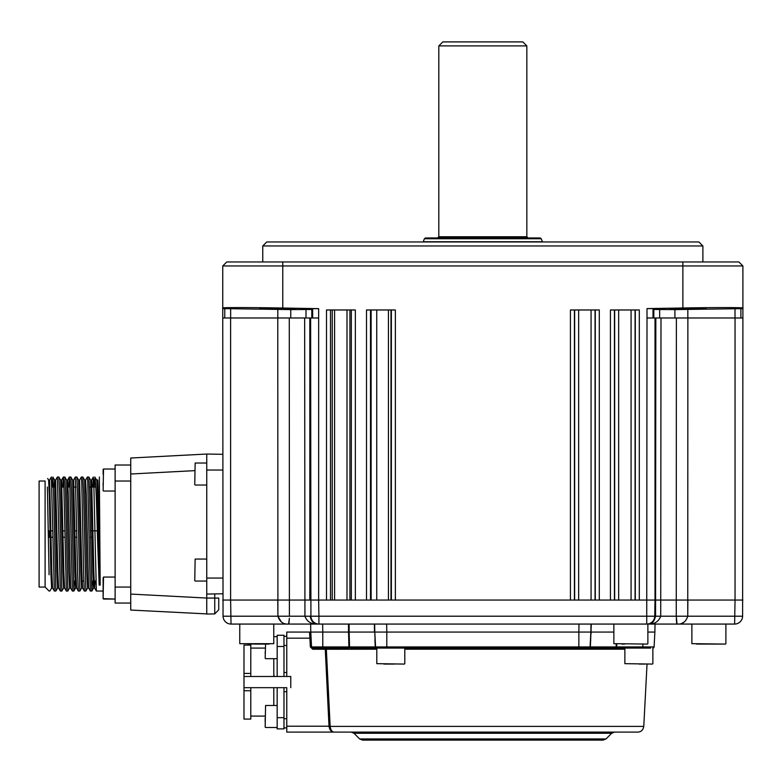<?xml version="1.0" encoding="UTF-8"?>
<svg xmlns="http://www.w3.org/2000/svg" width="782" height="782" viewBox="0 0 782 782"><rect width="100%" height="100%" fill="white"/><g stroke="black" fill="none" stroke-linecap="round" stroke-linejoin="round"><path stroke-width="1.17" d="M262.762 245.959L266.77 241.961L698.883 241.961L702.891 245.959L262.762 245.959L262.762 261.96M702.891 245.959L702.891 261.96M705.951 308.567L669.939 309.183L705.951 308.567M295.713 309.193L259.702 308.558L295.713 309.193M639.295 309.975L610.439 309.975L610.439 600.058L599.286 600.058L599.286 309.975L570.43 309.975L570.43 600.058L395.36 600.058L395.36 309.975L366.504 309.975L366.504 600.058L355.351 600.058L355.351 309.975L326.495 309.975L326.495 600.058L318.636 600.058L647.017 600.058L639.295 600.058L639.295 309.975M332.233 600.058L332.233 309.975M349.935 309.975L349.935 600.058M647.007 308.636L653.009 308.636L653.84 309.467L674.905 309.604L742.9 308.655L742.9 265.968L282.771 265.968L282.771 308.02L318.645 308.655L318.645 317.981L222.753 317.981L222.753 308.607L290.748 309.594L311.813 309.486L312.644 308.685L318.645 308.695M224.757 317.981L224.757 308.636M282.771 308.02C253.075 307.453 220.065 307.434 222.753 307.991L222.753 265.968L226.751 261.96L738.902 261.96L742.9 265.968M282.771 261.96L282.771 265.968L222.753 265.968M742.9 308.655L742.9 317.981L647.007 317.981L647.007 308.607L682.882 307.991C712.578 307.434 745.578 307.453 742.9 308.02L742.9 308.607M740.896 317.981L740.896 308.695M742.9 317.981L742.617 616.206A8.006 8.006 0 0 1 734.621 624.065L735.041 600.058L655.013 600.058L742.9 600.058M310.64 600.058L230.612 600.058L318.636 600.058L318.919 616.206L310.913 616.206L310.64 317.981M222.753 600.058L230.612 600.058L230.895 616.206L223.036 616.206L222.753 317.981M214.747 601.153L214.747 598.064L206.751 598.064L206.751 614.046L214.747 613.909L218.755 609.764L214.747 613.909L214.747 598.064L218.755 598.064L218.755 609.764L218.755 598.064M194.747 470.647L130.731 474L130.731 610.058L206.741 613.899M206.751 609.364L206.731 601.192M214.747 602.824L214.747 609.266M214.747 598.064L214.747 593.919M130.731 594.076L206.751 598.064L206.751 578.054L222.753 578.054M130.731 474L130.731 458.017L206.751 454.039L222.753 454.313M222.753 470.041L206.751 470.041L206.751 578.054M206.751 470.041L206.751 454.039M222.753 593.782L206.751 594.056M92.794 487.03L93.351 477.049L93.752 481.36L96.352 591.036L103.116 591.055M97.633 480.06L96.636 480.06C97.467 475.26 98.327 560.723 99.177 585.083L97.388 534.038C96.548 499.434 95.697 480.431 94.857 477.02L96.665 480.089M94.28 487.03L95.013 477.294M99.373 477.02L100.174 585.083C99.324 560.723 98.473 475.26 97.613 480.07L97.594 480.099M49.569 480.099L51.368 477.02L54.339 591.036L55.874 591.036L53.596 493.725L52.873 477.049L52.267 487.03M60.341 591.036L58.582 587.986L57.858 572.199L55.581 480.099L57.369 477.02L60.341 591.036L61.876 591.036L63.635 587.986M57.369 477.02L58.875 477.049L59.598 493.725L61.846 591.055M62.785 487.03L63.342 477.049L63.743 481.36L66.343 591.036L67.878 591.036L69.637 587.986M63.371 477.02L64.877 477.049L65.6 493.725L67.848 591.055M68.787 487.03L69.344 477.049L69.745 481.36L72.345 591.036L73.879 591.036L74.427 581.055M69.373 477.02L70.879 477.049L71.602 493.725L73.85 591.055M78.347 591.036L76.587 587.986L75.864 572.199L73.586 480.099L75.375 477.02L77.623 574.359L78.347 591.036L79.881 591.036L77.604 493.725L76.88 477.049L75.375 477.02M79.588 480.099L81.377 477.02L81.748 481.36L83.625 574.359L84.348 591.036L85.883 591.036L83.606 493.725L82.882 477.049L81.377 477.02M85.59 480.099L87.369 477.02L87.75 481.36L90.35 591.036L91.885 591.036L92.432 581.055M87.369 477.02L88.884 477.049L89.607 493.725L91.856 591.055M49.1 574.799L47.37 487.03M45.102 534.038L45.102 481.028L39.1 481.028L39.1 587.057L45.102 587.057L45.102 534.038M52.599 588.005L51.602 588.005L50.85 572.199L49.354 495.876L48.631 480.099L47.673 478.457L48.601 480.07L49.598 480.07L48.621 480.07M92.168 537.244L90.409 537.244M76.919 537.244L75.16 537.244M64.916 537.244L62.159 537.244M52.912 537.244L48.65 537.244M99.177 585.083L100.174 585.083M48.592 530.841L52.814 530.841M62.052 530.841L64.818 530.841M74.055 530.841L76.822 530.841M90.301 530.841L97.3 530.841M45.102 587.057L46.588 588.533M94.104 581.055L93.615 588.005L92.862 572.199L90.614 480.07L91.611 480.07L91.123 487.03M88.61 588.005L87.613 588.005L86.861 572.199L84.642 480.099L82.882 477.049M82.1 581.055L81.611 588.005L80.859 572.199L78.611 480.07L79.608 480.07L81.866 572.199L82.589 587.986L84.348 591.036M76.607 588.005L75.61 588.005L74.857 572.199L72.638 480.099L70.879 477.049M70.605 588.005L69.608 588.005L68.855 572.199L66.636 480.099L64.877 477.049M64.603 588.005L63.606 588.005L62.853 572.199L60.605 480.07L61.602 480.07L61.113 487.03L63.948 487.03M58.601 588.005L57.604 588.005L56.851 572.199L54.632 480.099L52.873 477.049M55.6 480.07L54.603 480.07L54.114 487.03M130.731 603.059L115.12 603.059L130.731 603.059M115.12 465.016L130.731 465.016L115.12 465.016L115.12 603.059M95.111 581.055L94.593 587.986L93.869 572.199L91.611 480.07M90.35 591.036L88.591 587.986L86.362 495.876L85.609 480.07L84.612 480.07M81.611 588.005L82.589 587.986M72.345 591.036L70.585 587.986L68.357 495.876L67.604 480.07L66.607 480.07M66.343 591.036L64.583 587.986L63.86 572.199L61.602 480.07M54.339 591.036L52.58 587.986L51.856 572.199L49.598 480.07L51.368 477.02M103.116 490.627L103.517 469.024L103.116 490.627M115.12 469.024L103.517 469.024M115.12 491.028L103.517 491.028M103.116 474.283L103.116 469.425L103.116 474.283M103.116 485.769L103.116 482.895M103.116 598.22L103.116 577.908M103.116 592.248L103.116 593.548M438.81 45.903L442.817 41.905L522.835 41.905L526.843 45.903L438.81 45.903L438.81 236.76L526.843 236.76L528.036 237.953M424.382 238.745L423.277 241.755L542.366 241.755L541.271 238.745L424.382 238.745L425.506 237.953L540.147 237.953L482.826 237.953M374.382 625.346L374.5 632.071L349.163 632.071L349.153 630.468M349.095 624.065L349.163 632.071L348.537 632.071L348.479 624.065L348.537 632.071L310.777 632.071L310.64 624.065L317.912 624.065C311.402 624.437 307.072 621.817 304.931 616.206L304.657 317.981M590.997 624.065L590.86 632.071L374.793 632.071L374.656 624.065L374.5 632.071L374.363 624.065M591.065 633.674L591.153 632.071L613.86 632.071L590.86 632.071L590.078 646.939L590.733 640.057M687.877 317.981L687.749 616.206C685.961 621.827 682.393 624.447 677.046 624.065L647.877 624.065L655.013 624.065L654.876 632.071L647.877 632.071M374.793 632.071L349.163 632.071L349.534 646.939L348.909 646.939L375.575 646.939L374.793 632.071L375.282 646.939A1.202 0.753 -90 0 0 376.034 648.073L350.463 648.073A1.202 0.938 -90 0 1 349.534 646.939M676.293 618.914L676.733 623.547M682.187 623.117L684.211 622.052M660.995 317.981L660.722 616.206C658.581 621.817 654.251 624.437 647.74 624.065L734.621 624.065A8.006 8.006 0 0 0 742.617 616.206L676.254 616.206L676.381 317.981M677.046 624.065L676.254 616.206L655.56 616.206L652.432 622.462M647.017 600.058L655.013 600.058L654.739 616.206L646.734 616.206L647.007 317.981M650.448 623.567L647.74 624.065C651.582 624.447 654.182 621.827 655.56 616.206L655.834 317.981M655.56 616.206L654.739 616.206A8.006 8.006 90 0 1 646.734 624.065L317.775 624.065M313.279 622.511L310.092 616.206C311.471 621.827 314.071 624.447 317.912 624.065L318.919 624.065A8.006 8.006 -90 0 1 310.913 616.206L277.903 616.206L281.364 622.003M288.92 623.537L289.369 618.454M289.379 618.22L288.607 624.065L317.912 624.065L288.607 624.065C283.26 624.447 279.692 621.827 277.903 616.206L277.776 317.981M314.667 623.831L317.091 624.056M317.414 624.046L315.117 623.537M288.607 624.065L231.032 624.065A8.006 8.006 0 0 1 223.036 616.206A8.006 8.006 0 0 0 231.032 624.065L230.895 616.206L277.903 616.206L277.776 600.058M334.295 732.099C331.509 732.128 329.75 730.232 329.017 726.41L643.772 726.41C643.136 730.017 641.142 731.913 637.77 732.099L334.295 732.099C331.509 732.128 329.75 730.232 329.017 726.41L330.151 726.41C330.727 730.232 332.106 732.128 334.295 732.099L286.769 732.099L286.769 687.681L283.974 687.681L283.974 728.892L277.17 728.892L277.17 687.681M482.826 740.095L362.447 740.095L359.622 738.931L606.03 738.931L603.205 740.095L482.826 740.095L603.205 740.095M386.797 648.073L386.797 646.939L578.856 646.939L578.856 648.073L616.744 648.073L589.618 648.073A1.202 0.753 -90 0 0 590.371 646.939L590.078 646.939A1.202 1.202 0 0 1 588.875 648.073L376.034 648.073M286.769 726.204L329.007 726.204L325.204 648.073A1.202 1.134 -90 0 1 326.338 649.207L330.141 726.155M350.463 648.073L376.797 648.073A1.202 1.202 0 0 1 375.575 646.939L386.797 646.939L386.797 632.071L578.856 632.071L578.993 624.065M322.78 648.073L322.78 646.939L348.909 646.939L348.909 648.073L312.751 648.073A1.202 1.202 0 0 1 311.559 646.939L310.777 632.071L311.559 646.939A1.202 1.202 0 0 0 312.751 648.073L311.559 646.939L310.356 646.978L312.751 649.256L376.797 649.207M311.099 638.132L309.897 638.171L309.516 632.071L286.769 632.071L310.777 632.071L311.559 646.939L310.777 632.071M286.769 676.479L286.769 632.071M650.692 648.073L616.744 648.073L616.744 646.939L616.118 646.939A1.202 0.938 90 0 1 615.18 648.073M654.876 632.071L654.094 646.939A1.202 1.202 0 0 1 652.902 648.073M589.618 648.073L588.875 648.073M591.29 624.065L590.371 646.939L616.118 646.939L616.187 644.075L616.128 646.479M616.118 646.939L642.872 646.939L642.872 648.073M591.182 630.468L590.86 632.071M374.92 640.057L375.282 646.939M349.358 640.087L349.163 632.071L322.78 632.071L322.78 646.939L311.559 646.939L311.754 647.535M273.798 676.479L273.798 658.679M265.166 648.073L250.787 648.073M283.974 687.681L243.984 687.681L243.984 676.479L243.984 687.681L250.787 687.681L243.984 687.681L243.984 719.088L250.787 719.088L250.787 687.681L283.974 687.681L283.974 691.689L286.769 691.689M265.166 716.097L250.787 716.087M273.798 705.491L273.798 687.681M290.767 687.681L290.767 676.479L243.984 676.479L243.994 645.072L250.787 645.072L250.787 676.479M286.769 672.481L283.974 672.481L283.974 676.479L283.974 646.47L277.17 646.47L277.17 676.479M286.769 645.473L283.974 645.473M286.769 636.274L283.974 636.274M286.769 727.895L283.974 727.895L286.769 727.895M273.798 674.944L274.365 676.479M283.974 646.47L283.974 635.267L277.17 635.267L277.17 646.47M283.974 635.267L277.17 635.267L283.974 635.267M394.49 664.074L383.923 664.074M644.974 664.074L639.158 664.074M696.586 644.075L725.491 644.075L696.586 644.075M696.293 624.065L691.884 624.065L691.884 643.674L725.491 644.075M624.71 644.075L621.915 644.075M239.761 624.065L239.761 643.674L273.768 643.674L248.041 644.075M273.768 643.674L273.768 624.065L244.16 624.065M254.824 644.075L269.067 644.075M194.747 580.655L195.148 559.052L194.747 580.655M206.751 559.052L195.148 559.052M206.751 581.055L195.148 581.055M194.747 484.625L195.148 463.022L194.747 484.625M206.751 463.022L195.148 463.022M206.751 485.026L195.148 485.026M265.166 722.03L265.166 717.935M265.166 653.038L265.166 652.12M614.662 600.058L614.662 309.975M614.437 309.975L614.437 600.058M618.66 309.975L618.66 600.058M635.297 600.058L635.297 309.975M635.072 309.975L635.072 600.058M631.074 600.058L631.074 309.975M595.288 600.058L595.288 309.975M595.053 309.975L595.053 600.058M591.065 600.058L591.065 309.975M578.651 309.975L578.651 600.058M574.653 600.058L574.653 309.975M574.418 309.975L574.418 600.058M376.748 309.975L376.748 600.058M371.137 600.058L371.137 309.975M391.371 600.058L391.371 309.975M390.99 309.975L390.99 600.058M388.429 600.058L388.429 309.975M370.502 309.975L370.502 600.058M330.493 309.975L330.493 600.058M351.353 600.058L351.353 309.975M230.651 317.981L230.651 308.636M277.815 317.981L277.815 309.467M290.748 317.981L290.748 309.594M306.006 317.981L306.006 309.604M311.813 317.981L311.813 309.486M312.644 317.981L312.644 308.685M346.993 309.975L346.993 600.058M334.579 600.058L334.579 309.975M682.882 307.991L682.882 261.96M653.009 317.981L653.009 308.636M653.84 317.981L653.84 309.467M659.646 317.981L659.646 309.594M674.905 317.981L674.905 309.604M687.837 317.981L687.837 309.486M735.002 317.981L735.002 308.685M735.041 600.058L735.041 317.981M655.013 317.981L655.013 600.058M318.645 317.981L318.645 600.058M309.819 317.981L309.819 600.058M289.272 317.981L289.399 616.206M230.612 317.981L230.612 600.058M214.747 613.909L218.755 609.764M49.1 530.841L49.1 537.244M115.12 481.028L130.731 481.028M130.731 587.057L115.12 587.057M115.12 577.057L103.517 577.057L103.116 598.66L115.12 599.061L103.517 599.061M322.643 624.065L322.78 632.071M386.66 624.065L386.797 632.071M687.749 616.206L687.877 600.058M318.919 624.065L318.919 616.206L646.734 616.206L646.734 624.065M606.03 738.931L611.69 733.272L353.963 733.272L351.128 732.099M624.867 649.207L404.802 649.207M310.356 646.978L309.897 638.171L286.769 638.171M326.456 651.611L326.338 649.207M642.872 644.075L642.872 646.939L654.094 646.939M578.856 632.071L578.856 646.939L590.078 646.939M616.812 644.075L616.744 646.939L616.812 644.075M348.537 632.071L348.909 646.939L348.537 632.071M312.751 648.073L312.751 649.256M250.787 690.75L243.984 690.75M286.769 718.697L283.974 718.697M243.984 673.419L250.787 673.419M283.974 717.69L277.17 717.69M376.797 648.073L376.797 663.674L404.402 664.074M624.867 648.073L624.867 663.674L652.471 664.074M613.86 624.065L613.86 643.674L647.476 644.075M277.17 705.491L265.567 705.491L265.166 727.094M265.567 644.075L265.166 658.278M95.795 581.055L93.126 581.055M83.791 581.055L81.123 581.055M95.824 487.03L89.431 487.03M75.952 487.03L73.107 487.03M55.102 487.03L53.42 487.03M46.627 588.582L49.1 591.055M93.644 587.986L91.885 591.036M90.644 480.099L88.884 477.049M87.643 587.986L85.883 591.036M81.641 587.986L79.881 591.036M78.64 480.099L76.88 477.049M75.639 587.986L73.879 591.036M60.634 480.099L58.875 477.049M57.633 587.986L55.874 591.036M51.632 587.986L49.872 591.036M94.593 587.986L96.352 591.036M91.592 480.099L93.351 477.049M67.584 480.099L69.344 477.049M61.583 480.099L63.342 477.049M94.612 588.005L93.615 588.005M73.606 480.07L72.609 480.07M541.271 238.745L540.147 237.953M438.81 236.76L437.617 237.953M526.843 236.76L526.843 45.903M648.239 624.046L647.74 624.065M611.69 733.272L614.525 732.099M359.622 738.931L353.963 733.272M643.772 726.41L647.037 664.074M404.802 648.073L404.802 663.674M652.872 648.073L652.872 663.674M725.892 624.065L725.892 643.674M647.877 624.065L647.877 643.674M277.17 727.495L265.567 727.495L277.17 727.495M277.17 658.679L265.567 658.679M277.17 636.665L273.768 636.665"/></g></svg>
